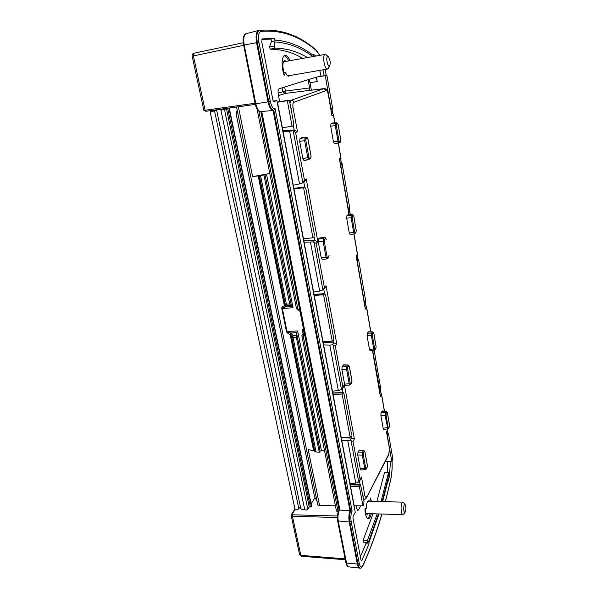 <?xml version="1.0" encoding="UTF-8"?>
<svg xmlns="http://www.w3.org/2000/svg" width="598" height="598" viewBox="0 0 598 598"><rect width="100%" height="100%" fill="white"/><g stroke="black" fill="none" stroke-linecap="round" stroke-linejoin="round"><path stroke-width="0.9" d="M304.591 509.04C302.296 509.638 300.929 509.376 300.502 508.255L300.6 507.732M308.12 79.721L309.585 87.951L285.418 91.046L284.663 87.024M278.526 95.605L285.044 93.452L309.248 90.38L309.585 87.951M297.49 131.702L294.209 129.998L292.228 130.872L293.222 130.932L295.606 132.562L297.49 131.702L293.065 107.782C292.624 104.807 292.893 102.983 293.872 102.31L326.127 90.56C327.016 90.522 327.734 91.808 328.272 94.424L331.995 116.005L333.497 115.317L333.505 114.644L332.667 113.299L331.651 113.306M304.412 181.844L306.251 179.004L304.442 180.11L302.909 182.771L299.531 183.9L289.626 131.171L283.048 131.508M312.986 241.898L316.178 243.251L317.889 241.831L314.772 240.433L312.986 241.898L304.105 242.242M331.957 115.078L331.995 116.005M324.736 288.176L326.007 285.672L322.898 289.963L319.661 291.054L310.482 242.212M340.426 159.666L340.823 157.902L339.372 158.784L339.604 159.457M340.628 159.546L339.716 160.1M336.801 343.985L333.841 342.863L332.226 344.822L335.261 345.883L336.801 343.985L326.007 285.672M350.592 214.562L349.748 212.559L348.776 212.626M343.484 386.891L344.351 384.738L341.465 389.455L338.341 390.524L329.819 345.151L323.623 344.926M357.925 259.323L357.425 254.464L356.102 255.772L356.311 256.31M354.397 439.007L351.579 438.125L350.107 440.502L352.999 441.309L354.397 439.007L344.351 384.738M365.243 308.12L365.303 309.106L366.544 306.856L365.722 305.354L364.787 305.473M350.989 440.509L358.74 482.063L360.086 479.432L352.999 441.309M358.74 482.063L355.735 483.109L347.797 440.846L341.772 440.397M360.826 478.826L361.431 476.972L360.086 479.432M380.306 395.465L380.373 396.467L381.502 393.865L380.687 392.295L380.081 391.989L379.79 392.46M387.609 430.052L386.577 431.943M386.42 431.539L389.395 448.156M389.35 448.515L388.76 454.794M388.962 453.77L366.462 497.82M366.671 496.721C365.924 497.857 365.311 497.387 364.825 495.308L363.061 496.318M363.606 499.285L364.1 499.442M351.048 435.845L351.579 438.125M333.198 340.015L333.841 342.863M314.002 236.928L314.772 240.433M331.995 115.324L328.384 94.364C327.674 90.365 326.202 88.459 323.952 88.639L326.127 90.56M308.957 90.477L323.795 88.676L291.301 100.232C292.631 100.21 293.483 100.905 293.872 102.31M290.905 108.298L293.065 107.782M289.051 100.509L291.301 100.232L289.91 102.961M293.297 125.737L294.209 129.998M294.089 130.005L282.884 130.618M331.621 113.127L332.032 113.134M348.716 212.283L349.127 212.335M364.705 304.987L365.109 305.085M379.685 391.862L380.081 391.989M308.807 159.599L304.016 160.556L302.872 158.634L299.65 141.225L300.046 138.467L301.684 137.779M338.849 142.907L334.424 143.812L333.46 142.018L330.701 126.126L331.008 123.644L332.339 123.076M365.4 469.684L360.9 469.983L360.288 468.907L357.724 455.026L357.985 452.095L359.368 450.07L363.816 450.421L363.435 450.683L364.892 451.939L367.277 465.05M351.631 383.198L350.839 383.953L350.234 383.311L349.202 383.699L349.935 384.97L345.345 385.433L344.612 384.163L341.869 369.362L342.168 366.469L343.596 364.795L348.148 364.967M322.397 259.48L321.261 257.97L318.256 241.734L318.599 238.908L319.878 237.862L324.781 237.653M374.378 350.234L370.117 350.72L369.467 349.501L367.09 335.792L367.322 333.191L368.495 331.8L372.704 331.89L371.65 333.108L372.494 333.819L373.302 332.735L372.449 332.025L368.263 331.942M381.09 412.672L385.314 412.717L385.112 415.348L387.825 428.938L383.677 429.274L383.124 428.228L380.881 415.304L381.09 412.672L382.234 410.983L386.353 411.23L385.314 412.717L386.144 413.405L386.876 412.119L386.054 411.431L381.965 411.185M350.219 234.491L349.254 233.041L346.668 218.128L346.945 215.586L348.32 214.704M346.945 215.586L351.422 215.31L352.304 216.042L353.209 215.28L352.327 214.555L351.422 215.31L351.153 217.851L352.147 217.567L352.304 216.042M353.209 215.28L353.762 216.072M353.777 216.184L356.236 230.574L353.814 216.132L352.484 214.488L348.006 214.712M346.668 218.128L351.153 217.851L353.642 232.323L354.629 232.031L352.147 217.567M356.236 230.574L355.907 232.734L356.221 230.462M349.254 233.041L353.642 232.323L354.457 233.848L355.197 232.906L354.629 232.031M350.077 234.558L354.472 233.848L355.803 232.839M380.881 415.304L385.112 415.348L386.016 414.982L386.144 413.405M386.876 412.119L387.31 412.418M383.124 428.228L388.169 427.518L386.016 414.982M387.355 412.642L389.455 424.901M388.55 428.46L388.169 427.518M389.492 425.126L389.283 427.136M367.322 333.191L371.65 333.108L371.418 335.71L372.36 335.381L372.494 333.819M373.302 332.735L373.78 333.228M367.09 335.792L371.418 335.71L373.705 349.015L374.64 348.671L372.36 335.381M373.817 333.407L376.045 346.459M375.006 349.867L374.64 348.671M369.467 349.501L373.705 349.015L374.355 350.241L375.798 348.739M376.075 346.638L375.873 348.627L376.105 346.556L373.847 333.325L372.689 331.89M328.564 257.641L328.863 256.841L327.794 257.813L327.614 258.5L328.676 257.536L329.102 255.069L328.863 256.841M327.614 258.508L326.964 258.844L327.614 258.508M327.794 257.813L327.113 256.901L326.015 257.237L326.964 258.844M326.172 239.342L326.254 239.417C325.761 237.982 325.267 237.399 324.766 237.653L326.202 239.492M327.113 256.901L324.236 241.151L323.129 241.48L326.015 257.237L321.261 257.97M324.236 241.151L324.437 239.454L323.466 238.647L323.129 241.48L318.256 241.734M350.839 383.953L350.69 384.536M351.908 380.642L351.781 382.615M349.292 366.357L351.953 380.881M350.234 383.311L347.61 368.951L346.563 369.332L349.202 383.699L344.612 384.163M349.935 384.97L351.714 383.079L351.99 380.769L349.389 366.484L347.812 365.146L349.352 366.596M347.61 368.951L347.782 367.217L346.855 366.439L346.563 369.332L341.869 369.362M331.008 123.644L335.605 123.203L336.517 123.95L337.504 123.472L336.592 122.725L335.605 123.203L335.306 125.685L336.338 125.445L336.517 123.95M337.504 123.472L338.109 124.511M336.861 122.747L332.167 123.091M330.701 126.126L335.306 125.685L337.96 141.113L338.984 140.859L336.338 125.445M338.117 124.563L340.725 139.827M333.46 142.018L337.96 141.113L338.916 142.907L339.604 141.92L338.984 140.859M340.74 139.895L340.127 142.287M302.872 158.634L308.912 157.379L305.825 140.493L304.666 140.769L307.768 157.67L308.897 159.599L309.652 158.515L308.912 157.379M305.825 140.493L306.056 138.833L305.047 138.003L304.666 140.769L299.65 141.225M310.355 158.851L310.818 157.872L309.652 158.515M306.056 138.833L307.245 138.25L306.243 137.428L300.046 138.467M311.027 156.123L310.818 157.872M307.245 138.25L307.97 139.349M306.669 137.503L301.444 137.794M367.329 465.341L367.09 467.561M359.017 450.331L363.435 450.683L362.552 452.208L363.449 452.97L364.324 451.438M367.179 467.09L366.223 469.131M357.985 452.095L362.552 452.208L362.291 455.138L363.3 454.727L363.449 452.97M366.32 468.66L365.759 468.189L364.765 468.608L365.378 469.684L366.282 469.026L367.15 467.449L367.359 465.207L364.922 451.811L363.793 450.421M282.054 87.839L282.757 91.606L285.044 93.452L285.418 91.046L278.1 93.109M238.385 106.765L252.61 176.627L269.795 173.495M252.61 176.627L258.194 175.894L284.371 305.72C282.458 306.415 281.591 307.32 281.778 308.441L282.353 308.441C282.286 307.873 283.325 307.379 285.478 306.961L284.401 305.698L285.545 306.946L286.524 306.206L284.783 304.823L284.401 305.698M286.524 306.206L286.935 305.466L285.194 304.076L284.783 304.823L258.807 175.857L258.194 175.894M258.807 175.857L259.405 175.894L285.194 304.076L286.367 304.203L260.579 175.767L259.405 175.894M260.579 175.767L265.026 174.609L291.585 306.557L285.478 306.961M281.778 308.441L286.442 331.471C286.711 332.585 287.967 333.632 290.194 334.611L290.71 332.951C288.408 332.525 287.175 332.032 287.018 331.479L282.353 308.441L293.042 307.753L266.514 174.182L265.026 174.609M266.514 174.182L269.81 173.57M304.509 333.931L303.059 334.858L303.231 336.181L338.147 511.858M337.833 511.851L336.457 511.081L301.878 335.979M290.232 334.641L291.024 335.777L292.16 334.26L290.785 332.966L290.194 334.611L313.636 450.847L308.172 449.494L319.556 505.407L335.418 505.833M319.556 505.407L317.83 505.018L236.531 107.02M324.565 450.855L321.432 450.69L297.64 330.911L286.442 331.471M314.899 451.722L314.256 451.146L291.024 335.777L291.854 337.175L314.899 451.722L319.28 452.297L320.109 451.146L321.432 450.69M313.636 450.847L314.256 451.146M316.065 452.103L293.02 337.347L291.854 337.175L292.998 335.657L292.16 334.26M297.64 330.911L296.78 332.652L290.71 332.951M291.256 306.303L289.671 303.948L263.965 175.147M293.042 307.753L291.585 306.557M319.28 452.297L296.316 337.265L296.615 333.213L320.109 451.146M296.78 332.652L296.615 333.213M303.059 334.858L302.042 335.015L301.863 335.889L303.231 336.181L304.711 334.955M302.738 334.536L304.15 332.787L304.008 333.766L302.125 334.887M303.635 330.156L302.184 329.236L303.971 331.89M296.511 308.8L299.269 310.571L296.496 308.725L257.095 109.15M299.269 310.579L300.039 311.184M299.463 310.728L300.181 311.894M304.322 332.974L300.017 311.76M255.271 104.403L205.847 111.303L205.092 110.249L203.836 110.346L192.16 56.175L243.58 45.328M337.362 515.992L292.616 514.811L292.056 514.228L291.189 515.573L292.444 516.291L337.309 517.502M299.62 554.69L301.437 556.267L300.846 555.363L292.444 516.291L292.616 514.811M255.04 103.26L205.092 110.249L193.408 55.928L193.969 53.229L243.192 42.772L193.969 53.229C192.578 53.678 191.973 54.657 192.16 56.175M317.104 501.483L314.57 496.774L236.135 113.949L237.174 110.152M351.475 438.117L341.219 437.497M333.729 342.863L323.182 342.602M314.653 240.441L303.784 240.583M292.228 130.872L289.626 131.171M332.226 344.822L329.819 345.151M350.107 440.502L347.797 440.846M355.735 483.109L349.965 483.513M338.341 390.524L332.421 391.212M319.661 291.054L313.576 292.056M299.531 183.9L293.274 185.268M368.263 513.622L367.194 514.444C366.081 514.145 365.393 512.262 365.139 508.778M283.631 73.599L284.057 72.724C282.293 66.288 282.495 62.237 284.67 60.585L286.263 61.332M369.998 500.19L370.244 501.311M370.08 513.675C369.422 516.478 368.562 518.077 367.478 518.488M284.125 55.793C285.709 55.913 287.234 57.617 288.692 60.899M216.551 109.808L287.885 447.319M287.877 447.498L289.26 453.837M289.253 454.017L290.628 460.325M216.678 110.413L210.137 111.863L216.603 110.047M229.012 108.074L224.497 109.516L220.916 110.144L223.667 109.075M311.124 503.882L315.011 497.596M220.924 110.159L304.688 509.489C305.481 510.333 306.527 510.236 307.835 509.212L309.233 506.955L311.409 506.551L311.476 505.968M210.137 111.878L294.956 509.077C295.935 510.109 297.236 509.989 298.858 508.726L300.323 506.424M309.233 506.955L226.522 108.866M362.979 505.93L359.361 486.555L360.527 484.769L364.01 501.445L363.763 504.413L362.979 505.93L354.203 505.781L277.494 102.258L278.87 101.802M356.184 505.811L356.692 508.487L357.806 510.475L358.568 509.81L357.081 509.765M278.75 101.824L288.542 100.247L289.806 102.4L293.64 122.994L293.237 125.767L292.101 126.26L287.324 100.673L277.494 102.258M288.483 100.262L287.324 100.673M331.651 109.135L332.66 108.731L326.882 75.131L316.439 77.127L317.209 81.515C316.678 78.973 315.968 77.658 315.071 77.561L279.117 88.751C278.092 89.379 277.808 91.195 278.257 94.2L279.67 101.667M359.361 486.555L350.533 486.473M308.889 79.482L310.041 82.711L311.364 90.171M331.711 109.135L330.724 107.251L325.275 75.64L326.882 75.131M333.026 394.381L342.101 394.097L343.297 392.639L344.014 393.895L351.28 432.982L351.004 435.927L350.159 437.28L341.204 437.392M374.161 350.264L380.687 388.207L379.767 389.477L373.017 352.558L373.062 350.383M314.219 295.457L323.555 294.762L324.766 293.648L325.656 295.165L333.467 337.175L333.153 340.083L332.226 341.189L323.01 341.69M293.969 188.923L303.575 187.75L304.801 187.017L305.884 188.863L314.301 234.132L313.95 236.98L312.926 237.802L303.44 238.751M358.531 259.27L365.722 301.115L364.78 302.117L364.092 300.787L357.507 262.589L357.761 260.055L358.531 259.27L356.842 259.405M342.056 163.433L349.748 208.156L348.798 208.874L347.976 207.297L340.927 166.446L341.211 163.964L342.056 163.433L340.329 163.65M385.366 461.342L391.78 461.387L387.564 436.921L387.758 434.32L388.408 433.131L386.801 433.124M313.621 56.444L313.277 55.397C301.459 46.323 288.737 41.195 275.117 40.014L274.818 41.912C288.386 42.839 301.071 47.72 312.866 56.578M307.432 57.55C297.236 51.421 286.442 48.288 275.058 48.154L274.078 46.106L274.818 41.912M378.459 513.929L368.443 542.065L369.018 542.259L378.983 513.944M382.615 501.617L387.885 481.113L387.96 478.946L382.137 501.602M381.001 501.573L388.453 472.794L387.96 478.946M368.443 542.065L367.202 542.296L367.374 540.547L377.196 513.891M363.973 499.45L363.726 499.921M360.616 505.886L358.568 509.81M315.811 56.055L313.494 54.306L313.277 55.397M275.117 40.014L274.377 38.392L262.223 38.9L261.745 41.748L272.994 100.501L273.705 101.66L276.941 100.554L355.249 512.322L353.097 516.418L352.955 518.018L360.96 559.84L361.491 560.789L361.925 560.371L368.981 543.986L369.018 542.259M302.797 58.38C292.519 52.332 281.651 49.253 270.184 49.163L269.526 46.883L271.477 41.419L270.834 39.139L261.827 39.281M360.355 556.693L365.879 543.806L365.946 542.266M276.941 100.554L273.181 101.122M363.255 542.199L367.202 542.296L363.255 542.199L363.091 540.3L373.032 513.764M376.904 501.475L384.492 472.704L388.595 472.457M387.594 461.357L387.227 472.42M319.751 70.392L321.014 76.118M369.758 501.296L370.461 497.992L371.455 501.341M371.291 513.712C370.528 517.016 369.512 518.705 368.248 518.795C366.342 518.242 365.229 514.938 364.907 508.876L366.402 508.27C366.454 503.815 367.165 501.341 368.54 500.855L369.243 501.281M289.604 75.572L288.729 76.215C287.616 76.29 286.562 75.034 285.552 72.455L284.2 75.288C281.09 67.312 281.613 55.554 285.052 55.33C286.778 55.18 288.453 56.952 290.075 60.652M387.885 481.113L388.341 481.098L389.425 476.374L390.457 461.379M303.575 187.75L312.926 237.802M323.555 294.762L332.226 341.189M342.101 394.097L350.159 437.28M316.439 77.127L325.275 75.64M282.331 127.725L292.101 126.26M388.408 433.131L392.886 459.204L391.78 461.387M275.117 108.769L273.809 110.271L350.66 510.797L352.095 511.103L275.117 108.769C273.114 108.978 271.507 106.526 270.311 101.406L268.756 101.742C269.967 107.064 271.656 109.905 273.809 110.271L273.069 110.428L349.987 510.767L339.066 509.974L338.692 510.647M324.198 75.58L322.942 69.846M360.31 568.1L359.57 568.093C358.598 567.913 357.851 566.568 357.335 564.056L349.21 522.017C348.552 517.831 348.813 514.078 349.987 510.767L350.66 510.797C349.486 514.093 349.225 517.838 349.882 522.024L357.993 564.064C358.531 566.657 359.301 568.003 360.31 568.1C360.998 568.377 361.865 567.614 362.889 565.798L362.837 565.917M255.249 103.79L255.824 103.783C257.005 108.806 258.642 111.43 260.743 111.632L273.069 110.428C270.901 110.047 269.212 107.192 268.001 101.869L256.564 42.667C255.496 35.813 256.161 31.754 258.56 30.491L259.472 30.356C256.968 31.432 256.258 35.484 257.327 42.525L268.756 101.742L255.824 103.783L244.216 45.022C243.214 38.661 243.857 34.886 246.152 33.697L258.56 30.491M284.057 72.717L285.552 72.455M327.689 56.459L328.19 56.571C330.148 59.464 330.649 62.596 329.707 65.974C327.913 68.501 325.439 56.877 327.689 56.459M326.164 54.881L325.043 54.403C322.045 54.762 324.572 69.973 327.465 69.069L328.324 68.254M404.158 504.891L405.04 504.383C406.169 507.126 406.154 509.84 405.003 512.523C403.575 511.709 403.291 509.167 404.158 504.891M403.418 502.522L402.82 502.118L401.886 503.068C400.428 505.998 401.086 514.908 402.753 514.669L403.366 514.287M381.517 394.59L384.357 411.11M387.429 428.968L387.526 429.536M372.434 350.458L380.373 396.467M359.503 481.24L360.16 484.769M364.825 495.308L361.431 476.972M366.552 307.566L370.73 331.845M356.102 255.772L365.303 309.106M342.25 388.618L343.005 392.647M353.896 233.938L357.425 254.464M333.138 344.844L341.465 389.455M342.863 386.809L335.261 345.883M339.372 158.784L349 214.615M323.735 289.17L324.565 293.663M333.497 115.317L334.798 122.859M338.266 143.034L340.823 157.902M313.935 241.936L322.898 289.963M324.37 287.302L316.178 243.251M317.889 241.831L306.251 179.004M303.814 182.211L304.711 187.032M304.442 180.11L295.606 132.562M293.222 130.932L302.894 182.779M356.087 232.099L355.197 232.906M389.373 426.695L388.648 428.019M375.94 348.193L375.155 349.322M319.878 237.862L324.557 237.735L323.466 238.647L318.599 238.908M324.437 239.454L325.521 238.542M343.297 364.974L347.812 365.146L346.855 366.439L342.168 366.469M347.782 367.217L348.739 365.916M340.568 141.39L339.604 141.92M307.985 139.431L311.042 156.213M357.724 455.026L362.291 455.138L364.765 468.608L360.288 468.907M365.759 468.189L363.3 454.727M292.056 514.228L295.128 509.436M290.217 305.212L286.935 305.466L286.367 304.203L289.671 303.948M296.316 337.265L293.02 337.347L292.998 335.657L296.272 335.568M303.44 329.169L302.184 329.236L303.066 333.729M299.875 310.332L297.924 309.256L258.904 111.138M205.847 111.303L255.271 104.411M345.128 558.838L300.846 555.363L299.591 554.563L291.211 515.693M229.236 108.335L311.551 506.327M311.409 506.551L229.034 108.402M227.786 108.664L310.369 506.984M307.835 509.212L224.497 109.516M298.858 508.726L214.57 111.079M350.234 484.903L360.16 485.075M332.78 393.095L342.983 392.849M314.04 294.5L324.527 293.775M293.857 188.355L304.651 187.069M357.761 260.055L356.969 260.123M341.211 163.964L340.404 164.069M387.758 434.32L387.011 434.32M310.041 82.711L317.209 81.515M274.377 38.392L270.834 39.139M271.477 41.419L275.08 40.799M274.078 46.106L269.526 46.883M365.879 543.806L368.981 543.986M388.341 481.098L387.878 481.084M388.274 476.344L389.425 476.374M270.184 49.163L275.058 48.154M367.374 540.547L363.091 540.3M384.492 472.704L388.453 472.794M361.087 560.311L361.925 560.371M270.311 101.406L258.919 42.234L243.543 45.149C242.138 35.917 244.866 33.802 246.152 33.697M258.919 42.234C257.97 35.962 258.605 32.367 260.84 31.447L259.532 30.349L258.717 30.453M260.84 31.447C280.985 29.676 299.351 35.955 315.938 50.284L315.535 49.529M325.02 69.488L326.142 74.944M315.938 50.284L319.825 55.337M332.01 109.015L332.75 113.343M340.696 159.494L341.383 163.516M349.15 208.635L349.837 212.611M357.253 255.735L357.873 259.323M365.176 301.766L365.804 305.414M380.186 389.006L380.769 392.363M387.34 430.553L387.781 433.131M392.019 460.923C392.333 467.808 391.884 474.072 390.688 479.708L390.599 480.097M381.875 514.033C376.576 532.153 370.252 549.285 362.911 565.431L362.889 565.798C370.282 549.532 376.635 532.28 381.958 514.033M390.688 479.708L385.336 501.685M362.911 565.431C361.431 568.063 360.205 567.412 359.241 563.48L357.335 564.056L346.548 563.099L338.289 521.292C337.638 516.964 337.99 513.316 339.343 510.333L338.625 510.774C337.227 514.586 336.891 517.958 337.616 520.873L349.21 522.017L351.153 521.449C350.548 517.36 350.862 513.914 352.095 511.103M359.241 563.48L351.153 521.449M345.928 562.419L346.548 563.099C347.034 565.431 347.752 566.687 348.686 566.859C347.715 567.225 346.788 565.843 345.891 562.718M342.848 510.266L339.514 510.019M243.655 45.134L255.152 103.835C256.43 109.09 258.291 111.684 260.743 111.632M339.911 510.079L261.789 111.534M304.726 181.65L302.909 182.771M325.095 287.817L323.451 289.454M343.783 386.465L342.295 388.55M357.484 255.503L356.363 256.624M361.057 478.407L359.704 480.867M387.676 429.932L386.592 431.906M386.57 431.771L389.41 448.253L388.887 454.555L366.596 497.558C366.021 498.777 365.176 499.412 364.062 499.442L363.644 499.457M387.676 429.76L387.534 428.96M384.469 411.118L381.502 393.865M372.547 350.443L380.358 395.734M370.842 331.853L366.544 306.856M356.288 256.161L365.288 308.389M357.604 254.845L354.009 233.923M350.675 214.555L350.578 213.987M339.574 159.27L349.12 214.615M341.017 158.38L338.378 143.012M334.91 122.844L333.505 114.644M309.114 90.44L323.952 88.639M387.825 428.938L389.335 427.032L389.515 425.021L387.384 412.545L386.33 411.23M334.424 143.812L340.217 142.234L340.778 139.857L338.162 124.534L336.674 122.702L332.249 123.068M301.556 137.764L306.37 137.391C306.938 137.069 307.499 137.734 308.037 139.386L311.095 156.168L310.459 158.791L304.016 160.556M322.21 259.577L326.979 258.844M348.156 214.652L352.499 214.488M302.214 334.79L304.083 332.466M205.839 111.303L203.836 110.361M291.443 514.489L294.941 509.033M301.422 556.267L345.3 559.735M290.628 460.512L300.839 508.876M223.607 108.821L223.697 109.232M229.326 108.298L311.595 506.155M278.81 101.809L288.542 100.247M350.174 484.589L360.527 484.769M332.742 392.893L343.297 392.639M379.281 389.492L379.767 389.477M314.017 294.395L324.766 293.648M293.85 188.325L304.801 187.017M364.219 302.154L364.78 302.117M348.141 208.941L348.798 208.874M319.952 55.315L315.677 49.641C298.94 35.088 280.223 28.659 259.532 30.349L259.472 30.356M326.254 75.236L325.08 69.48M332.062 108.993L332.817 113.388M340.74 159.442L341.443 163.508M349.202 208.597L349.897 212.656M365.221 301.706L365.864 305.466M380.231 388.939L380.829 392.415M387.377 430.478L387.833 433.131M385.411 501.685L390.711 479.888C391.929 474.154 392.378 467.808 392.056 460.849M345.876 562.643L337.631 520.94M260.863 111.624L339.066 509.967M348.686 566.859L359.57 568.093M328.19 56.571L325.798 54.575M329.707 65.974L328.07 68.658M287.69 75.901L327.465 69.069M283.452 61.833L325.095 54.396M405.04 504.383L403.231 502.313M405.003 512.523L403.164 514.504M366.163 513.555L402.753 514.669M367.822 501.251L402.82 502.118"/></g></svg>
